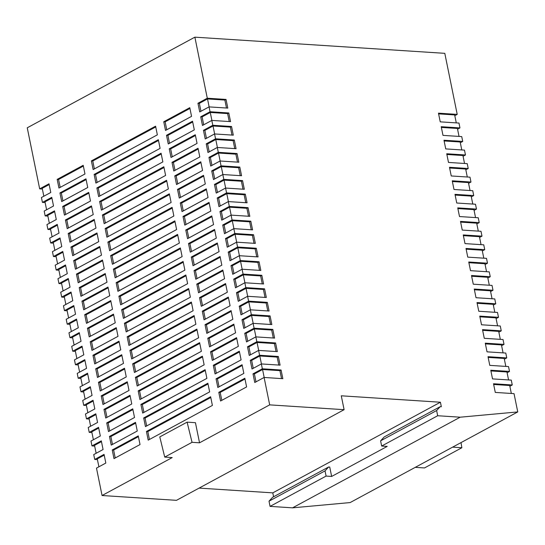 <?xml version="1.0" encoding="UTF-8"?>
<svg xmlns="http://www.w3.org/2000/svg" width="545" height="545" viewBox="0 0 545 545"><rect width="100%" height="100%" fill="white"/><g stroke="black" fill="none" stroke-linecap="round" stroke-linejoin="round"><path stroke-width="0.82" d="M259.066 261.77L260.83 270.443L242.089 269.23L243.077 274.087L261.818 275.3L263.582 283.972L244.841 282.76L245.829 287.617L264.57 288.83L266.335 297.502L247.594 296.289L248.581 301.147L267.322 302.359L269.087 311.031L250.346 309.819L251.334 314.676L270.075 315.889L271.839 324.561L253.098 323.349L254.086 328.206L272.827 329.418L274.591 338.091L255.85 336.878L256.838 341.735L275.579 342.948L277.344 351.62L258.603 350.408L259.59 355.265L278.332 356.478L280.096 365.15L261.355 363.937L262.343 368.788L281.084 370.007L282.848 378.68L264.107 377.46L269.68 404.867L344.106 409.683L341.279 395.806L440.415 402.224L441.334 406.733L440.224 406.659L436.627 410.535L437.683 415.74L460.178 417.197L517.75 411.925L514.03 393.64L495.282 392.42L493.518 383.748L512.266 384.968L511.278 380.11L492.53 378.898L490.766 370.225L509.514 371.438L508.526 366.581L489.778 365.368L488.013 356.696L506.761 357.908L505.774 353.051L487.026 351.838L485.261 343.166L504.009 344.379L503.021 339.521L484.273 338.309L482.509 329.636L501.257 330.849L500.269 325.992L481.521 324.779L479.757 316.107L498.505 317.319L497.517 312.462L478.769 311.25L477.004 302.577L495.752 303.79L494.765 298.933L476.017 297.72L474.252 289.048L493 290.26L492.012 285.403L473.264 284.19L471.5 275.518L490.248 276.731L489.253 271.88L470.512 270.667L468.748 261.995L487.496 263.208L486.501 258.35L467.76 257.138L465.995 248.466L484.737 249.678L483.749 244.821L465.008 243.608L463.243 234.936L481.984 236.148L480.997 231.291L462.255 230.079L460.491 221.406L479.232 222.619L478.244 217.762L459.503 216.549L457.739 207.877L476.48 209.089L475.492 204.232L456.751 203.019L454.986 194.347L473.728 195.56L472.74 190.702L453.999 189.49L452.234 180.817L470.975 182.03L469.988 177.173L451.246 175.96L449.482 167.288L468.223 168.5L467.235 163.65L448.494 162.43L446.73 153.758L465.471 154.978L464.483 150.12L445.742 148.908L443.977 140.235L462.719 141.448L461.731 136.591L442.99 135.378L441.225 126.706L459.966 127.918L458.979 123.061L440.237 121.848L438.473 113.176L457.214 114.389L444.795 53.335L194.872 37.162L207.291 98.216L226.039 99.428L227.803 108.101L209.055 106.888L210.043 111.745L228.791 112.958L230.555 121.63L211.807 120.418L212.795 125.275L231.543 126.488L233.308 135.16L214.56 133.947L215.554 138.798L234.296 140.017L236.06 148.69L217.312 147.47L218.307 152.328L237.048 153.54L238.812 162.212L220.071 161L221.059 165.857L239.8 167.07L241.564 175.742L222.823 174.529L223.811 179.387L242.552 180.599L244.317 189.272L225.576 188.059L226.563 192.916L245.304 194.129L247.069 202.801L228.328 201.589L229.316 206.446L248.057 207.659L249.821 216.331L231.08 215.118L232.068 219.976L250.809 221.188L252.573 229.861L233.832 228.648L234.82 233.505L253.561 234.718L255.326 243.39L236.584 242.178L237.572 247.035L256.314 248.248L258.078 256.92L239.337 255.707L240.325 260.558L259.066 261.77L257.901 262.404L240.543 261.28L242.164 269.237M72.648 337.852L69.951 337.675L79.284 332.627L81.048 341.299L71.715 346.347L72.703 351.205L82.036 346.157L83.801 354.829L74.467 359.877L75.455 364.734L84.795 359.68L86.553 368.352L77.22 373.407L78.207 378.264L87.547 373.209L89.312 381.881L79.972 386.936L80.96 391.787L90.3 386.739L92.064 395.411L82.724 400.459L83.712 405.317L93.052 400.268L94.816 408.941L85.476 413.989L86.464 418.846L95.804 413.798L97.569 422.47L88.229 427.518L89.217 432.376L98.556 427.328L100.321 436L90.981 441.048L91.969 445.905L101.309 440.857L103.073 449.53L93.733 454.578L94.721 459.435L104.061 454.387L105.825 463.059L96.485 468.107L102.058 495.514L176.485 500.33L273.924 447.636M69.896 324.323L67.198 324.146L76.532 319.097L78.296 327.77L68.963 332.818L69.951 337.675M67.144 310.793L64.446 310.616L73.779 305.568L75.544 314.24L66.211 319.288L67.198 324.146M64.392 297.263L61.694 297.086L71.027 292.038L72.792 300.711L63.458 305.759L64.446 310.616M61.64 283.734L58.942 283.557L68.275 278.509L70.039 287.181L60.706 292.229L61.694 297.086M58.887 270.204L56.19 270.034L65.523 264.979L67.287 273.651L57.954 278.706L58.942 283.557M56.135 256.675L53.43 256.504L62.77 251.449L64.535 260.122L55.195 265.177L56.19 270.034M53.383 243.145L50.678 242.975L60.018 237.927L61.783 246.599L52.443 251.647L53.43 256.504M50.63 229.622L47.926 229.445L57.266 224.397L59.03 233.069L49.69 238.117L50.678 242.975M47.878 216.093L45.174 215.915L54.514 210.867L56.278 219.54L46.938 224.588L47.926 229.445M45.126 202.563L42.421 202.386L51.761 197.338L53.526 206.01L44.186 211.058L45.174 215.915M42.374 189.033L39.669 188.856L49.009 183.808L50.774 192.48L41.434 197.528L42.421 202.386M194.872 37.162L27.25 127.802L39.669 188.856M440.224 406.659L384.191 436.961L380.601 440.837L381.657 446.042L387.209 446.396L331.646 476.446L329.739 467.079L328.628 467.004L272.602 497.306L269.005 501.182L270.061 506.38L292.556 507.838L350.128 502.572L415.263 467.344L424.501 467.944L461.853 447.745L461.022 442.601M199.095 488.095L272.793 492.864L273.59 496.768M97.426 459.612L94.721 459.435M94.667 446.082L91.969 445.905M91.914 432.553L89.217 432.376M89.162 419.023L86.464 418.846M86.41 405.494L83.712 405.317M83.657 391.964L80.96 391.787M80.905 378.434L78.207 378.264M78.153 364.905L75.455 364.734M75.401 351.375L72.703 351.205M46.591 209.757L44.983 201.848L51.918 198.094M71.361 331.517L69.753 323.607L76.688 319.854M228.478 246.558L226.87 238.642L235.038 234.221L236.659 242.178M225.725 233.028L224.118 225.112L232.286 220.698L233.907 228.648M65.856 304.464L64.249 296.548L71.184 292.794M222.973 219.499L221.365 211.583L229.534 207.168L231.155 215.125M68.609 317.994L67.001 310.078L73.936 306.324M79.618 372.106L78.01 364.189L84.945 360.443M236.734 287.147L235.127 279.231L243.295 274.809L244.916 282.766M231.23 260.088L229.622 252.172L237.79 247.75L239.412 255.707M74.113 345.046L72.505 337.13L79.441 333.383M76.865 358.576L75.258 350.66L82.193 346.913M233.982 273.617L232.374 265.701L240.543 261.28M209.212 151.857L207.604 143.941L215.772 139.52L217.394 147.477M52.095 236.816L50.487 228.9L57.423 225.153M54.847 250.346L53.24 242.43L60.175 238.683M211.964 165.387L210.356 157.471L218.525 153.05L220.146 161.007M49.343 223.286L47.735 215.377L54.67 211.624M206.46 138.328L204.852 130.412L213.02 125.99L214.641 133.947M203.707 124.798L202.093 116.882L210.268 112.468L211.889 120.418M214.716 178.91L213.109 171.001L221.277 166.579L222.898 174.536M57.6 263.875L55.992 255.959L62.927 252.212M63.104 290.935L61.496 283.019L68.432 279.265M220.221 205.969L218.613 198.053L226.781 193.639L228.403 201.596M60.352 277.405L58.744 269.489L65.679 265.735M217.469 192.44L215.861 184.53L224.029 180.109L225.65 188.066M87.874 412.694L86.267 404.778L93.202 401.025M244.991 327.729L243.383 319.813L251.552 315.398L253.173 323.355M90.627 426.224L89.019 418.308L95.954 414.554M239.487 300.67L237.879 292.76L246.047 288.339L247.668 296.296M82.37 385.635L80.762 377.719L87.697 373.972M242.239 314.199L240.631 306.283L248.799 301.869L250.421 309.826M85.122 399.165L83.514 391.249L90.45 387.495M253.248 368.318L251.64 360.402L259.808 355.98L261.43 363.937M96.131 453.276L94.523 445.367L101.459 441.614M98.89 466.806L97.276 458.89L104.211 455.143M256 381.847L254.392 373.931L262.567 369.51L264.182 377.467M93.379 439.747L91.771 431.838L98.706 428.084M250.496 354.788L248.888 346.872L257.056 342.458L258.677 350.408M247.743 341.259L246.136 333.342L254.304 328.928L255.925 336.885M238.342 346.347L212.312 360.422L210.547 351.75L236.578 337.675L238.342 346.347M255.85 336.878L246.51 341.926L244.746 333.254L254.086 328.206M253.098 323.349L243.758 328.397L241.994 319.724L251.334 314.676M250.346 309.819L241.006 314.867L239.241 306.195L248.581 301.147M247.594 296.289L238.254 301.337L236.489 292.665L245.829 287.617M244.841 282.76L235.501 287.815L233.737 279.142L243.077 274.087M242.089 269.23L232.749 274.285L230.985 265.613L240.325 260.558M239.337 255.707L229.997 260.755L228.232 252.083L237.572 247.035M236.584 242.178L227.245 247.226L225.48 238.553L234.82 233.505M233.832 228.648L224.492 233.696L222.728 225.024L232.068 219.976M231.08 215.118L221.74 220.166L219.976 211.494L229.316 206.446M228.328 201.589L218.988 206.637L217.223 197.964L226.563 192.916M225.576 188.059L216.236 193.107L214.471 184.435L223.811 179.387M222.823 174.529L213.483 179.578L211.719 170.905L221.059 165.857M220.071 161L210.731 166.055L208.967 157.382L218.307 152.328M217.312 147.47L207.979 152.525L206.214 143.853L215.554 138.798M214.56 133.947L205.227 138.995L203.462 130.323L212.795 125.275M211.807 120.418L202.474 125.466L200.71 116.794L210.043 111.745M209.055 106.888L199.722 111.936L197.958 103.264L207.291 98.216M269.68 404.867L199.531 442.806L195.437 422.682L187.105 422.143L192.044 442.322L164.726 457.092L172.213 457.575L102.058 495.514M264.107 377.46L254.767 382.515L253.003 373.843L262.343 368.788M261.355 363.937L252.015 368.985L250.25 360.313L259.59 355.265M258.603 350.408L249.263 355.456L247.498 346.784L256.838 341.735M106.725 422.906L132.755 408.832L134.52 417.504L108.489 431.579L106.725 422.906L108.114 422.995L132.912 409.588M243.847 373.4L217.816 387.481L216.052 378.809L242.082 364.728L243.847 373.4M109.477 436.436L135.507 422.361L137.272 431.034L111.241 445.108L109.477 436.436L110.867 436.525L135.664 423.118M98.468 382.324L124.498 368.243L126.263 376.915L100.232 390.997L98.468 382.324L99.858 382.413L124.655 369.006M230.085 305.759L204.055 319.833L202.29 311.161L228.321 297.086L230.085 305.759M235.59 332.818L209.559 346.892L207.795 338.22L233.825 324.146L235.59 332.818M232.838 319.288L206.807 333.363L205.043 324.691L231.073 310.616L232.838 319.288M246.599 386.93L220.568 401.011L218.804 392.339L244.834 378.257L246.599 386.93M208.061 197.528L182.03 211.603L180.266 202.931L206.296 188.856L208.061 197.528M76.45 274.094L102.48 260.013L104.245 268.685L78.214 282.766L76.45 274.094L77.84 274.183L102.63 260.776M202.556 170.469L176.526 184.544L174.761 175.872L200.792 161.797L202.556 170.469M171.11 202.495L106.909 237.211L105.144 228.539L169.345 193.822L171.11 202.495M70.945 247.035L96.976 232.96L98.74 241.633L72.71 255.707L70.945 247.035L72.328 247.123L97.126 233.716M160.101 148.376L95.9 183.093L94.135 174.42L158.336 139.704L160.101 148.376M59.936 192.916L85.967 178.842L87.731 187.514L61.701 201.589L59.936 192.916L61.319 193.005L86.117 179.598M197.052 143.41L171.021 157.491L169.257 148.819L195.287 134.738L197.052 143.41M165.605 175.435L101.404 210.152L99.64 201.48L163.841 166.763L165.605 175.435M162.853 161.906L98.652 196.622L96.887 187.95L161.088 153.234L162.853 161.906M187.623 283.666L123.422 318.382L121.658 309.71L185.859 274.993L187.623 283.666M184.871 270.136L120.67 304.853L118.905 296.18L183.106 261.464L184.871 270.136M227.333 292.229L201.303 306.304L199.538 297.631L225.569 283.557L227.333 292.229M90.211 341.735L116.242 327.661L118.006 336.333L91.976 350.408L90.211 341.735L91.601 341.824L116.392 328.417M190.375 297.195L126.174 331.912L124.41 323.24L188.611 288.523L190.375 297.195M79.202 287.617L105.233 273.542L106.997 282.215L80.967 296.289L79.202 287.617L80.592 287.712L105.383 274.298M179.366 243.084L115.165 277.8L113.401 269.128L177.602 234.411L179.366 243.084M176.614 229.554L112.413 264.271L110.649 255.598L174.85 220.882L176.614 229.554M182.119 256.606L117.918 291.33L116.153 282.657L180.354 247.934L182.119 256.606M81.954 301.147L107.985 287.072L109.749 295.744L83.719 309.819L81.954 301.147L83.344 301.242L108.135 287.828M219.076 251.64L193.046 265.722L191.281 257.049L217.312 242.968L219.076 251.64M157.348 134.847L93.147 169.57L91.383 160.898L155.584 126.174L157.348 134.847M57.177 179.387L83.208 165.312L84.972 173.984L58.942 188.059L57.177 179.387L58.567 179.482L83.365 166.068M191.547 116.358L165.517 130.432L163.752 121.76L189.783 107.685L191.547 116.358M84.707 314.676L110.737 300.602L112.502 309.274L86.471 323.349L84.707 314.676L86.096 314.765L110.887 301.358M216.324 238.117L190.294 252.192L188.529 243.52L214.56 229.445L216.324 238.117M210.813 211.058L184.782 225.133L183.018 216.46L209.048 202.386L210.813 211.058M213.565 224.588L187.541 238.662L185.777 229.99L211.801 215.915L213.565 224.588M224.581 278.699L198.55 292.774L196.786 284.102L222.816 270.027L224.581 278.699M193.128 310.725L128.927 345.441L127.162 336.769L191.363 302.053L193.128 310.725M92.963 355.265L118.994 341.19L120.758 349.863L94.728 363.937L92.963 355.265L94.353 355.354L119.151 341.947M87.459 328.206L113.489 314.131L115.254 322.803L89.223 336.878L87.459 328.206L88.849 328.294L113.639 314.887M221.829 265.17L195.798 279.251L194.034 270.579L220.064 256.497L221.829 265.17M65.441 219.976L91.471 205.901L93.236 214.573L67.205 228.648L65.441 219.976L66.824 220.064L91.621 206.657M199.804 156.94L173.773 171.021L172.009 162.349L198.039 148.267L199.804 156.94M62.689 206.446L88.719 192.371L90.484 201.044L64.453 215.118L62.689 206.446L64.072 206.535L88.869 193.128M194.299 129.887L168.269 143.962L166.504 135.289L192.535 121.215L194.299 129.887M205.308 183.999L179.278 198.073L177.513 189.401L203.544 175.327L205.308 183.999M68.193 233.505L94.224 219.431L95.988 228.103L69.958 242.178L68.193 233.505L69.576 233.594L94.374 220.187M168.357 188.965L104.156 223.682L102.392 215.009L166.593 180.293L168.357 188.965M173.862 216.024L109.661 250.741L107.896 242.069L172.097 207.352L173.862 216.024M73.698 260.565L99.728 246.483L101.493 255.155L75.462 269.237L73.698 260.565L75.081 260.653L99.878 247.246M112.229 449.966L138.26 435.891L140.024 444.563L113.994 458.638L112.229 449.966L113.619 450.054L138.416 436.647M212.393 405.425L148.199 440.142L146.435 431.47L210.629 396.753L212.393 405.425M198.632 337.784L134.431 372.501L132.667 363.828L196.868 329.112L198.632 337.784M201.384 351.314L137.183 386.03L135.419 377.358L199.62 342.642L201.384 351.314M101.22 395.854L127.251 381.772L129.015 390.445L102.985 404.526L101.22 395.854L102.61 395.943L127.407 382.529M95.716 368.795L121.746 354.72L123.511 363.392L97.48 377.467L95.716 368.795L97.105 368.883L121.903 355.476M195.88 324.255L131.679 358.971L129.914 350.299L194.115 315.582L195.88 324.255M206.889 378.366L142.688 413.083L140.923 404.41L205.124 369.694L206.889 378.366M209.641 391.896L145.447 426.612L143.682 417.94L207.877 383.224L209.641 391.896M241.094 359.877L215.064 373.952L213.299 365.279L239.33 351.205L241.094 359.877M103.972 409.377L130.003 395.302L131.767 403.974L105.737 418.049L103.972 409.377L105.362 409.472L130.16 396.058M204.137 364.837L139.936 399.56L138.171 390.888L202.372 356.164L204.137 364.837M43.838 196.234L42.224 188.318L49.166 184.564M200.955 111.269L199.341 103.352L207.516 98.938L209.13 106.895M440.415 402.224L272.793 492.864M501.604 345.68L504.009 344.379M504.357 359.203L506.761 357.908M507.109 372.732L509.514 371.438M509.861 386.262L512.266 384.968M517.75 411.925L415.263 467.344M454.816 115.683L457.214 114.389M457.568 129.213L459.966 127.918M460.321 142.742L462.719 141.448M463.073 156.272L465.471 154.978M465.825 169.802L468.223 168.5M468.577 183.331L470.975 182.03M471.33 196.861L473.728 195.56M474.082 210.39L476.48 209.089M476.834 223.92L479.232 222.619M479.586 237.443L481.984 236.148M482.339 250.972L484.737 249.678M485.091 264.502L487.496 263.208M487.843 278.032L490.248 276.731M490.595 291.561L493 290.26M493.348 305.091L495.752 303.79M496.1 318.621L498.505 317.319M498.852 332.15L501.257 330.849M344.106 409.683L273.76 447.888M192.044 442.322L199.531 442.806M460.178 417.197L292.556 507.838M381.657 446.042L437.683 415.74M328.628 467.004L325.038 470.88L326.094 476.085L331.646 476.446M326.094 476.085L270.061 506.38M452.616 447.145L461.853 447.745M187.105 422.143L159.787 436.913L164.726 457.092M380.601 440.837L436.627 410.535M325.038 470.88L269.005 501.182M438.616 113.891L454.659 114.927L456.281 122.884M466.139 249.181L482.182 250.216L483.803 258.173M463.386 235.651L479.43 236.687L481.051 244.644M460.634 222.122L476.677 223.157L478.299 231.114M474.402 289.763L490.439 290.805L492.06 298.762M468.891 262.71L484.934 263.746L486.556 271.703M471.643 276.24L487.686 277.276L489.308 285.233M446.873 154.48L462.916 155.516L464.538 163.473M449.625 168.003L465.668 169.045L467.29 177.002M444.12 140.951L460.164 141.986L461.785 149.943M441.368 127.421L457.412 128.457L459.033 136.413M452.377 181.533L468.421 182.575L470.042 190.532M457.882 208.592L473.925 209.634L475.547 217.584M455.13 195.062L471.173 196.105L472.794 204.055M482.659 330.352L498.702 331.387L500.317 339.344M477.154 303.293L493.191 304.335L494.812 312.292M479.907 316.822L495.943 317.864L497.565 325.815M490.916 370.941L506.959 371.976L508.574 379.933M493.668 384.47L509.711 385.506L511.326 393.463M488.163 357.411L504.207 358.447L505.821 366.404M485.411 343.881L501.455 344.917L503.069 352.874M199.341 103.352L197.958 103.264M226.488 108.012L224.867 100.062L207.516 98.938M224.867 100.062L226.039 99.428M60.182 187.391L58.567 179.482M166.75 129.764L165.142 121.848L163.752 121.76M165.142 121.848L189.939 108.441M94.38 168.902L92.773 160.986L91.383 160.898M92.773 160.986L155.734 126.937M226.87 238.642L225.48 238.553M254.011 243.302L252.396 235.345L235.038 234.221M252.396 235.345L253.561 234.718M87.704 322.681L86.096 314.765M194.279 265.054L192.664 257.138L191.281 257.049M192.664 257.138L217.462 243.731M224.118 225.112L222.728 225.024M251.259 229.772L249.644 221.815L232.286 220.698M249.644 221.815L250.809 221.188M84.952 309.151L83.344 301.242M191.527 251.524L189.912 243.608L188.529 243.52M189.912 243.608L214.71 230.201M119.151 290.662L117.543 282.746L116.153 282.657M117.543 282.746L180.511 248.697M186.022 224.465L184.408 216.549L183.018 216.46M184.408 216.549L209.205 203.142M113.646 263.603L112.038 255.687L110.649 255.598M112.038 255.687L175.006 221.638M221.365 211.583L219.976 211.494M248.506 216.242L246.892 208.292L229.534 207.168M246.892 208.292L248.057 207.659M116.398 277.132L114.791 269.216L113.401 269.128M114.791 269.216L177.759 235.167M188.774 237.995L187.16 230.079L185.777 229.99M187.16 230.079L211.957 216.672M82.2 295.622L80.592 287.712M127.407 331.244L125.8 323.328L124.41 323.24M125.8 323.328L188.768 289.279M199.783 292.106L198.169 284.197L196.786 284.102M198.169 284.197L222.966 270.783M93.209 349.74L91.601 341.824M130.16 344.774L128.552 336.858L127.162 336.769M128.552 336.858L191.52 302.809M202.536 305.636L200.921 297.727L199.538 297.631M200.921 297.727L225.719 284.313M95.961 363.27L94.353 355.354M235.127 279.231L233.737 279.142M262.274 283.891L260.653 275.934L243.295 274.809M260.653 275.934L261.818 275.3M90.456 336.211L88.849 328.294M229.622 252.172L228.232 252.083M256.763 256.831L255.149 248.874L237.79 247.75M255.149 248.874L256.314 248.248M121.903 304.185L120.295 296.276L118.905 296.18M120.295 296.276L183.263 262.22M197.031 278.584L195.417 270.667L194.034 270.579M195.417 270.667L220.214 257.26M124.655 317.715L123.047 309.798L121.658 309.71M123.047 309.798L186.015 275.75M232.374 265.701L230.985 265.613M68.438 227.98L66.824 220.064M207.604 143.941L206.214 143.853M234.745 148.601L233.131 140.644L215.772 139.52M233.131 140.644L234.296 140.017M99.885 195.955L98.277 188.045L96.887 187.95M98.277 188.045L161.245 153.99M175.013 170.353L173.399 162.437L172.009 162.349M173.399 162.437L198.196 149.023M102.637 209.484L101.029 201.568L99.64 201.48M101.029 201.568L163.997 167.519M210.356 157.471L208.967 157.382M237.497 162.131L235.883 154.174L218.525 153.05M235.883 154.174L237.048 153.54M204.852 130.412L203.462 130.323M231.993 135.071L230.378 127.114L213.02 125.99M230.378 127.114L231.543 126.488M65.686 214.451L64.072 206.535M172.261 156.824L170.646 148.908L169.257 148.819M170.646 148.908L195.444 135.501M202.093 116.882L200.71 116.794M229.241 121.542L227.626 113.585L210.268 112.468M227.626 113.585L228.791 112.958M62.934 200.921L61.319 193.005M169.502 143.294L167.894 135.378L166.504 135.289M167.894 135.378L192.692 121.971M97.133 182.425L95.525 174.516L94.135 174.42M95.525 174.516L158.486 140.467M213.109 171.001L211.719 170.905M240.25 175.66L238.635 167.703L221.277 166.579M238.635 167.703L239.8 167.07M73.943 255.04L72.328 247.123M180.518 197.406L178.903 189.49L177.513 189.401M178.903 189.49L203.701 176.083M108.142 236.544L106.534 228.628L105.144 228.539M106.534 228.628L169.502 194.579M71.191 241.51L69.576 233.594M177.765 183.876L176.151 175.967L174.761 175.872M176.151 175.967L200.948 162.553M105.389 223.014L103.782 215.098L102.392 215.009M103.782 215.098L166.75 181.049M110.894 250.073L109.286 242.157L107.896 242.069M109.286 242.157L172.254 208.108M218.613 198.053L217.223 197.964M245.754 202.72L244.14 194.763L226.781 193.639M244.14 194.763L245.304 194.129M79.447 282.099L77.84 274.183M215.861 184.53L214.471 184.435M243.002 189.19L241.387 181.233L224.029 180.109M241.387 181.233L242.552 180.599M76.695 268.569L75.081 260.653M183.27 210.935L181.655 203.019L180.266 202.931M181.655 203.019L206.453 189.612M115.227 457.97L113.619 450.054M221.801 400.343L220.194 392.427L218.804 392.339M220.194 392.427L244.991 379.013M149.432 439.474L147.818 431.558L146.435 431.47M147.818 431.558L210.786 397.509M208.04 332.695L206.432 324.779L205.043 324.691M206.432 324.779L231.223 311.372M135.671 371.833L134.056 363.917L132.667 363.828M134.056 363.917L197.024 329.868M243.383 319.813L241.994 319.724M270.531 324.479L268.91 316.522L251.552 315.398M268.91 316.522L270.075 315.889M138.423 385.363L136.809 377.447L135.419 377.358M136.809 377.447L199.777 343.398M210.792 346.225L209.185 338.309L207.795 338.22M209.185 338.309L233.975 324.902M104.218 403.859L102.61 395.943M205.288 319.166L203.68 311.25L202.29 311.161M203.68 311.25L228.471 297.843M98.713 376.799L97.105 368.883M237.879 292.76L236.489 292.665M265.027 297.42L263.405 289.463L246.047 288.339M263.405 289.463L264.57 288.83M101.465 390.329L99.858 382.413M240.631 306.283L239.241 306.195M267.779 310.95L266.158 302.993L248.799 301.869M266.158 302.993L267.322 302.359M132.919 358.303L131.304 350.387L129.914 350.299M131.304 350.387L194.272 316.338M112.474 444.441L110.867 436.525M251.64 360.402L250.25 360.313M278.788 365.061L277.167 357.104L259.808 355.98M277.167 357.104L278.332 356.478M143.928 412.415L142.313 404.506L140.923 404.41M142.313 404.506L205.281 370.457M219.049 386.814L217.441 378.898L216.052 378.809M217.441 378.898L242.232 365.491M146.68 425.945L145.065 418.035L143.682 417.94M145.065 418.035L208.033 383.98M254.392 373.931L253.003 373.843M281.54 378.591L279.919 370.634L262.567 369.51M279.919 370.634L281.084 370.007M248.888 346.872L247.498 346.784M276.036 351.532L274.414 343.575L257.056 342.458M274.414 343.575L275.579 342.948M109.722 430.911L108.114 422.995M216.297 373.284L214.689 365.368L213.299 365.279M214.689 365.368L239.48 351.961M246.136 333.342L244.746 333.254M273.283 338.002L271.662 330.052L254.304 328.928M271.662 330.052L272.827 329.418M106.97 417.381L105.362 409.472M213.545 359.755L211.937 351.838L210.547 351.75M211.937 351.838L236.728 338.431M141.175 398.892L139.561 390.976L138.171 390.888M139.561 390.976L202.529 356.927M259.515 270.361L257.901 262.404"/></g></svg>

